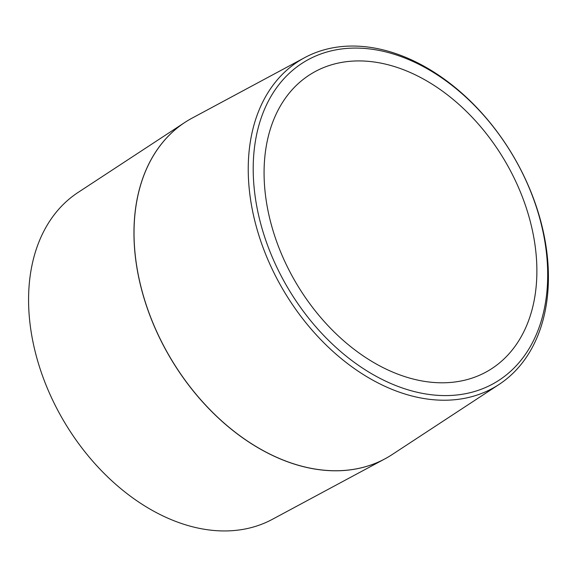 <?xml version="1.0" encoding="UTF-8"?>
<svg xmlns="http://www.w3.org/2000/svg" width="577" height="577" viewBox="0 0 577 577"><rect width="100%" height="100%" fill="white"/><g stroke="black" fill="none" stroke-linecap="round" stroke-linejoin="round"><path stroke-width="0.87" d="M439.407 382.76A172.869 120.946 -120.7 0 1 280.552 251.752A172.869 120.946 -120.7 0 1 312.099 73.315A172.869 120.946 -120.7 0 1 504.428 160.038A172.869 120.946 -120.7 0 1 488.87 370.441A172.869 120.946 -120.7 0 1 439.407 382.76M441.167 400.186A190.215 133.085 59.3 0 0 499.047 384.47A190.215 133.085 59.3 0 0 512.715 155.112A190.215 133.085 59.3 0 0 304.627 57.678A190.215 133.085 59.3 0 0 265.283 253.361A190.215 133.085 59.3 0 0 441.167 400.186M442.501 395.555A186.609 130.561 -120.7 0 1 257.219 131.888A186.609 130.561 -120.7 0 1 501.73 138.191A186.609 130.561 -120.7 0 1 442.501 395.555M499.047 384.47L392.201 454.532A195.805 136.994 -120.7 0 1 388.646 456.753A195.805 136.994 -120.7 0 1 332.619 470.709A195.805 136.994 -120.7 0 1 152.689 322.319A195.805 136.994 -120.7 0 1 188.419 120.204A195.805 136.994 -120.7 0 1 192.076 118.141L304.627 57.678M384.924 458.859L272.373 519.322A190.215 133.085 -120.7 0 1 64.285 421.888A190.215 133.085 -120.7 0 1 77.953 192.53L184.799 122.468A195.805 136.994 59.3 0 0 153.763 325.096A195.805 136.994 59.3 0 0 332.554 470.753A195.805 136.994 59.3 0 0 384.924 458.859A195.805 136.994 59.3 0 0 388.581 456.796A195.805 136.994 59.3 0 0 388.609 456.775M188.39 120.225A195.805 136.994 59.3 0 0 188.354 120.247A195.805 136.994 59.3 0 0 184.799 122.468"/></g></svg>
